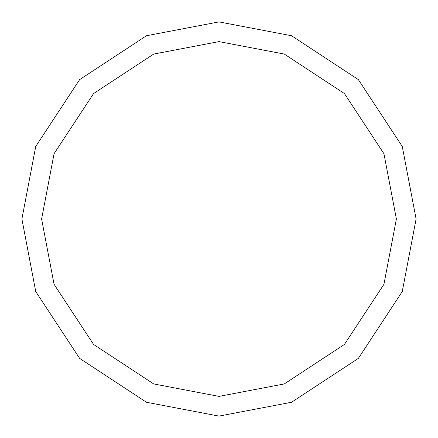<?xml version="1.0" encoding="UTF-8"?>
<svg xmlns="http://www.w3.org/2000/svg" width="438" height="438" viewBox="0 0 438 438"><rect width="100%" height="100%" fill="white"/><g stroke="black" fill="none" stroke-linecap="round" stroke-linejoin="round"><path stroke-width="0.66" d="M41.61 219L54.066 153.705L93.568 93.568L153.705 54.066L219 41.61L284.295 54.066L344.432 93.568L383.934 153.705L396.39 219L41.61 219L54.066 284.295L93.568 344.432L153.705 383.934L219 396.39L284.295 383.934L344.432 344.432L383.934 284.295L396.39 219L416.1 219L402.259 291.549L358.372 358.372L291.549 402.259L219 416.1L146.451 402.259L79.628 358.372L35.741 291.549L21.9 219L35.741 291.549L79.628 358.372L146.451 402.259L219 416.1L291.549 402.259L358.372 358.372L402.259 291.549L416.1 219L402.259 146.451L358.372 79.628L291.549 35.741L219 21.9L146.451 35.741L79.628 79.628L35.741 146.451L21.9 219L396.39 219L383.934 284.295L344.432 344.432L284.295 383.934L219 396.39L153.705 383.934L93.568 344.432L54.066 284.295L41.61 219L21.9 219L35.741 146.451L79.628 79.628L146.451 35.741L219 21.9L291.549 35.741L358.372 79.628L402.259 146.451L416.1 219L396.39 219L383.934 153.705L344.432 93.568L284.295 54.066L219 41.61L153.705 54.066L93.568 93.568L54.066 153.705L41.61 219"/></g></svg>

